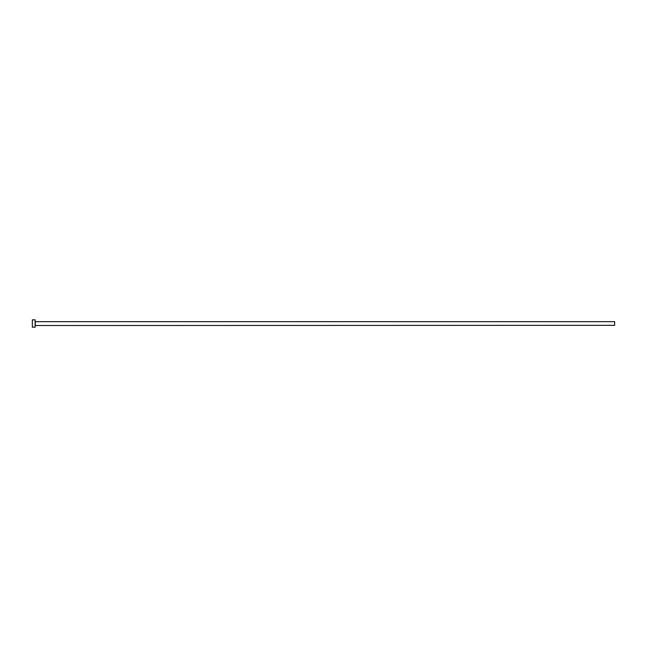 <?xml version="1.0" encoding="UTF-8"?>
<svg xmlns="http://www.w3.org/2000/svg" width="647" height="647" viewBox="0 0 647 647"><rect width="100%" height="100%" fill="white"/><g stroke="black" fill="none" stroke-linecap="round" stroke-linejoin="round"><path stroke-width="0.97" d="M35.294 325.336L35.294 321.664L614.65 321.664L614.65 325.336L35.108 325.522M35.108 323.5L35.108 327.18L32.35 327.18L32.35 319.82L35.108 319.82L35.108 323.5"/></g></svg>

